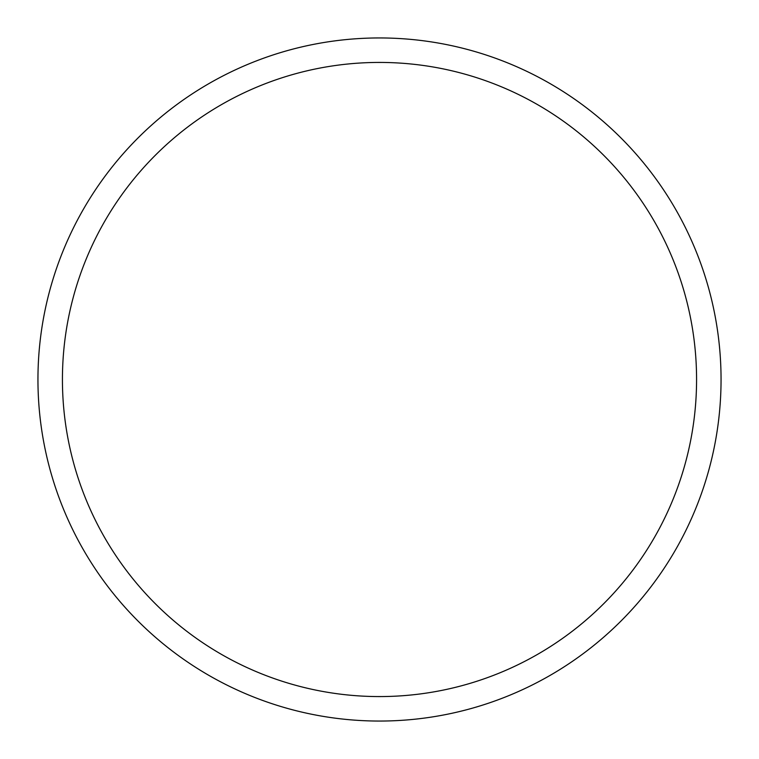 <?xml version="1.0" encoding="UTF-8"?>
<svg xmlns="http://www.w3.org/2000/svg" width="759" height="759" viewBox="0 0 759 759"><rect width="100%" height="100%" fill="white"/><g stroke="black" fill="none" stroke-linecap="round" stroke-linejoin="round"><path stroke-width="1.14" d="M379.5 696.572A317.072 317.072 0 0 1 62.428 379.5A317.072 317.072 0 0 1 379.5 62.428A317.072 317.072 0 0 1 696.572 379.5A317.072 317.072 0 0 1 379.5 696.572M721.05 379.5A341.55 341.55 0 0 1 379.5 721.05A341.55 341.55 0 0 1 37.95 379.5A341.55 341.55 0 0 1 379.5 37.95A341.55 341.55 0 0 1 721.05 379.5A341.55 341.55 0 0 1 379.5 721.05A341.55 341.55 0 0 1 37.95 379.5A341.55 341.55 0 0 1 379.5 37.95A341.55 341.55 0 0 1 721.05 379.5"/></g></svg>
